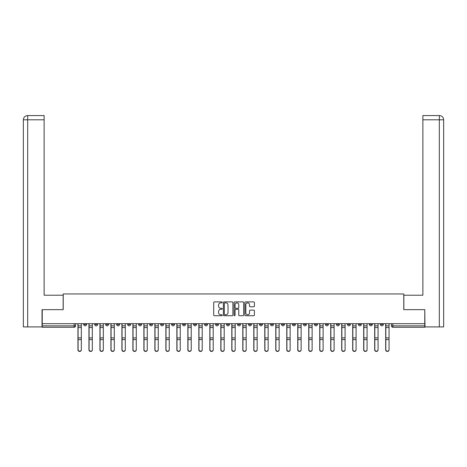 <?xml version="1.0" encoding="UTF-8"?>
<svg xmlns="http://www.w3.org/2000/svg" width="467" height="467" viewBox="0 0 467 467"><rect width="100%" height="100%" fill="white"/><g stroke="black" fill="none" stroke-linecap="round" stroke-linejoin="round"><path stroke-width="0.7" d="M222.228 302.382A0.485 0.485 0 0 0 221.743 301.898L214.4 301.898A0.689 0.689 0 0 0 213.705 302.587L213.705 315.032A0.689 0.689 0 0 0 214.4 315.727L221.743 315.727A0.485 0.485 0 0 0 222.228 315.243A0.485 0.485 0 0 0 221.743 314.758L220.792 314.758A2.212 2.212 0 0 1 218.579 312.546L218.579 311.507A2.212 2.212 0 0 1 220.792 309.294L221.743 309.294A0.485 0.485 0 0 0 222.228 308.81A0.485 0.485 0 0 0 221.743 308.325L220.792 308.325A2.212 2.212 0 0 1 218.579 306.113L218.579 305.079A2.212 2.212 0 0 1 220.792 302.861L221.743 302.861A0.485 0.485 0 0 0 222.228 302.382M380.459 323.678L380.459 324.448L383.273 324.448A1.407 1.407 0 0 1 381.866 325.861A1.407 1.407 0 0 1 380.459 324.448L380.459 323.678M369.467 323.678L369.467 324.448L372.287 324.448A1.407 1.407 0 0 1 370.874 325.861A1.407 1.407 0 0 1 369.467 324.448L369.467 323.678M303.527 323.678L303.527 324.448L306.346 324.448A1.407 1.407 0 0 1 304.933 325.861A1.407 1.407 0 0 1 303.527 324.448L303.527 323.678M292.535 323.678L292.535 324.448L295.354 324.448A1.407 1.407 0 0 1 293.947 325.861A1.407 1.407 0 0 1 292.535 324.448L292.535 323.678M281.548 323.678L281.548 324.448L284.362 324.448A1.407 1.407 0 0 1 282.955 325.861A1.407 1.407 0 0 1 281.548 324.448L281.548 323.678M259.564 323.678L259.564 324.448L262.384 324.448A1.407 1.407 0 0 1 260.977 325.861A1.407 1.407 0 0 1 259.564 324.448L259.564 323.678M237.586 324.448L237.586 323.678L237.586 324.448A1.407 1.407 0 0 0 238.993 325.861A1.407 1.407 0 0 1 237.586 324.448L240.406 324.448A1.407 1.407 0 0 1 238.993 325.861A1.407 1.407 0 0 0 240.406 324.448L240.406 323.678L240.406 324.448M226.594 324.448L226.594 323.678L226.594 324.448A1.407 1.407 0 0 0 228.007 325.861A1.407 1.407 0 0 1 226.594 324.448L229.414 324.448A1.407 1.407 0 0 1 228.007 325.861M215.608 324.448L215.608 323.678L215.608 324.448A1.407 1.407 0 0 0 217.015 325.861A1.407 1.407 0 0 1 215.608 324.448L218.422 324.448A1.407 1.407 0 0 1 217.015 325.861A1.407 1.407 0 0 0 218.422 324.448L218.422 323.678L218.422 324.448M204.616 323.678L204.616 324.448L207.436 324.448A1.407 1.407 0 0 1 206.023 325.861A1.407 1.407 0 0 1 204.616 324.448L204.616 323.678M193.624 323.678L193.624 324.448L196.444 324.448A1.407 1.407 0 0 1 195.037 325.861A1.407 1.407 0 0 1 193.624 324.448L193.624 323.678M182.638 323.678L182.638 324.448L185.452 324.448A1.407 1.407 0 0 1 184.045 325.861A1.407 1.407 0 0 1 182.638 324.448L182.638 323.678M171.646 324.448L171.646 323.678L171.646 324.448A1.407 1.407 0 0 0 173.053 325.861A1.407 1.407 0 0 1 171.646 324.448L174.465 324.448A1.407 1.407 0 0 1 173.053 325.861M149.668 324.448L149.668 323.678L149.668 324.448A1.407 1.407 0 0 0 151.075 325.861A1.407 1.407 0 0 1 149.668 324.448L152.481 324.448A1.407 1.407 0 0 1 151.075 325.861A1.407 1.407 0 0 0 152.481 324.448L152.481 323.678L152.481 324.448M138.676 324.448L138.676 323.678L138.676 324.448A1.407 1.407 0 0 0 140.082 325.861A1.407 1.407 0 0 1 138.676 324.448L141.495 324.448A1.407 1.407 0 0 1 140.082 325.861A1.407 1.407 0 0 0 141.495 324.448L141.495 323.678L141.495 324.448M127.684 324.448L127.684 323.678L127.684 324.448A1.407 1.407 0 0 0 129.096 325.861A1.407 1.407 0 0 1 127.684 324.448L130.503 324.448A1.407 1.407 0 0 1 129.096 325.861A1.407 1.407 0 0 0 130.503 324.448L130.503 323.678L130.503 324.448M116.697 324.448L116.697 323.678L116.697 324.448A1.407 1.407 0 0 0 118.104 325.861A1.407 1.407 0 0 1 116.697 324.448L119.511 324.448A1.407 1.407 0 0 1 118.104 325.861M105.705 324.448L105.705 323.678L105.705 324.448A1.407 1.407 0 0 0 107.112 325.861A1.407 1.407 0 0 1 105.705 324.448L108.525 324.448A1.407 1.407 0 0 1 107.112 325.861A1.407 1.407 0 0 0 108.525 324.448L108.525 323.678L108.525 324.448M94.713 324.448L94.713 323.678L94.713 324.448A1.407 1.407 0 0 0 96.126 325.861A1.407 1.407 0 0 1 94.713 324.448L97.533 324.448A1.407 1.407 0 0 1 96.126 325.861A1.407 1.407 0 0 0 97.533 324.448L97.533 323.678L97.533 324.448M253.709 306.772A0.689 0.689 0 0 0 254.398 306.078L254.398 302.587A0.689 0.689 0 0 0 253.709 301.898L245.549 301.898A0.689 0.689 0 0 0 244.86 302.587L244.86 315.032A0.689 0.689 0 0 0 245.549 315.727L253.709 315.727A0.689 0.689 0 0 0 254.398 315.032L254.398 310.818A0.689 0.689 0 0 0 253.709 310.123L250.219 310.123A0.689 0.689 0 0 0 249.524 310.818L249.524 312.908A1.85 1.85 0 0 1 247.673 314.758A1.85 1.85 0 0 1 245.829 312.908L245.829 304.712A1.85 1.85 0 0 1 247.673 302.861A1.85 1.85 0 0 1 249.524 304.712L249.524 306.078A0.689 0.689 0 0 0 250.219 306.772L253.709 306.772M27.681 326.918L23.35 326.918L23.35 119.797C23.601 117.229 25.008 115.822 27.571 115.571L44.131 115.571L44.131 119.797L27.681 119.797L27.681 326.918L42.018 326.918L42.018 309.656L63.226 309.656L63.226 293.947L403.774 293.947L403.774 309.656L424.772 309.656L424.772 323.678L42.228 323.678L42.228 325.861L75.555 325.861L75.555 323.678L75.555 325.861A1.407 1.407 0 0 1 74.142 327.268L42.228 327.268L42.228 325.861M42.228 309.656L42.228 323.678M232.893 302.587A0.689 0.689 0 0 0 232.204 301.898L224.043 301.898A0.689 0.689 0 0 0 223.354 302.587L223.354 315.032A0.689 0.689 0 0 0 224.043 315.727L232.204 315.727A0.689 0.689 0 0 0 232.893 315.032L232.893 302.587M234.796 301.898L242.957 301.898A0.689 0.689 0 0 1 243.646 302.587L243.646 315.032A0.689 0.689 0 0 1 242.957 315.727L239.466 315.727A0.689 0.689 0 0 1 238.771 315.032L238.771 309.989A0.689 0.689 0 0 0 238.082 309.294L235.765 309.294A0.689 0.689 0 0 0 235.07 309.989L235.07 315.243A0.485 0.485 0 0 1 234.592 315.727A0.485 0.485 0 0 1 234.107 315.243L234.107 302.587A0.689 0.689 0 0 1 234.796 301.898M391.445 323.678L391.445 325.861L424.772 325.861L424.772 327.268L392.858 327.268A1.407 1.407 0 0 1 391.445 325.861L391.445 323.678M424.772 323.678L424.772 325.861M383.273 323.678L383.273 324.448M372.287 323.678L372.287 324.448L372.287 323.678M361.295 323.678L361.295 324.448A1.407 1.407 0 0 1 359.888 325.861A1.407 1.407 0 0 1 358.475 324.448L361.295 324.448M358.475 323.678L358.475 324.448M350.303 323.678L350.303 324.448A1.407 1.407 0 0 1 348.896 325.861A1.407 1.407 0 0 1 347.489 324.448L350.303 324.448M347.489 323.678L347.489 324.448M339.316 323.678L339.316 324.448A1.407 1.407 0 0 1 337.904 325.861A1.407 1.407 0 0 1 336.497 324.448L339.316 324.448M336.497 323.678L336.497 324.448M328.324 323.678L328.324 324.448A1.407 1.407 0 0 1 326.918 325.861A1.407 1.407 0 0 1 325.505 324.448L328.324 324.448M325.505 323.678L325.505 324.448M317.332 323.678L317.332 324.448A1.407 1.407 0 0 1 315.925 325.861A1.407 1.407 0 0 1 314.519 324.448L317.332 324.448M314.519 323.678L314.519 324.448M306.346 323.678L306.346 324.448A1.407 1.407 0 0 1 304.933 325.861M295.354 323.678L295.354 324.448M284.362 324.448L284.362 323.678L284.362 324.448A1.407 1.407 0 0 1 282.955 325.861M273.376 323.678L273.376 324.448A1.407 1.407 0 0 1 271.963 325.861A1.407 1.407 0 0 1 270.556 324.448A1.407 1.407 0 0 0 271.963 325.861A1.407 1.407 0 0 0 273.376 324.448L270.556 324.448L270.556 323.678M262.384 324.448L262.384 323.678L262.384 324.448A1.407 1.407 0 0 1 260.977 325.861M251.392 323.678L251.392 324.448A1.407 1.407 0 0 1 249.985 325.861A1.407 1.407 0 0 1 248.578 324.448A1.407 1.407 0 0 0 249.985 325.861M248.578 323.678L248.578 324.448L251.392 324.448M229.414 323.678L229.414 324.448L229.414 323.678M207.436 324.448L207.436 323.678L207.436 324.448A1.407 1.407 0 0 1 206.023 325.861M196.444 324.448L196.444 323.678L196.444 324.448A1.407 1.407 0 0 1 195.037 325.861M185.452 324.448L185.452 323.678L185.452 324.448A1.407 1.407 0 0 1 184.045 325.861M174.465 323.678L174.465 324.448L174.465 323.678M163.473 324.448L163.473 323.678L163.473 324.448A1.407 1.407 0 0 1 162.067 325.861A1.407 1.407 0 0 1 160.654 324.448L163.473 324.448A1.407 1.407 0 0 1 162.067 325.861M160.654 323.678L160.654 324.448M119.511 323.678L119.511 324.448L119.511 323.678M86.541 323.678L86.541 324.448A1.407 1.407 0 0 1 85.134 325.861A1.407 1.407 0 0 1 83.727 324.448A1.407 1.407 0 0 0 85.134 325.861A1.407 1.407 0 0 0 86.541 324.448L86.541 323.678M83.727 323.678L83.727 324.448L86.541 324.448M74.142 323.678L74.142 327.268A1.407 1.407 0 0 0 75.555 325.861M224.802 302.861A0.485 0.485 0 0 0 224.318 303.346L224.318 314.273A0.485 0.485 0 0 0 224.802 314.758L225.806 314.758A2.212 2.212 0 0 0 228.019 312.546L228.019 305.079A2.212 2.212 0 0 0 225.806 302.861L224.802 302.861M238.771 304.747A1.85 1.85 0 0 0 236.921 302.896A1.85 1.85 0 0 0 235.07 304.747L235.07 307.636A0.689 0.689 0 0 0 235.765 308.325L238.082 308.325A0.689 0.689 0 0 0 238.771 307.636L238.771 304.747M77.948 323.678L77.948 349.871A1.623 1.559 180 0 0 79.641 351.429M81.328 349.625L81.328 349.871A1.623 1.559 180 0 1 79.711 351.435A1.623 1.559 180 0 1 78.088 349.871L78.088 349.625A1.623 1.559 0 0 0 79.711 351.19A1.623 1.559 0 0 0 81.328 349.625L81.328 339.591L78.088 339.591L78.088 349.625M78.088 323.678L78.088 339.591M81.328 323.678L81.328 339.591M88.94 323.678L88.94 349.871A1.623 1.559 180 0 0 90.627 351.429M99.926 323.678L99.926 349.871A1.623 1.559 180 0 0 101.619 351.429M63.156 309.656L63.156 295.214L44.131 295.214L44.131 119.797M27.681 115.571L27.681 119.797L23.35 119.797L23.35 284.648L23.35 119.797C23.595 117.229 25.008 115.822 27.576 115.571M403.844 309.656L403.844 295.214L422.868 295.214L422.868 115.571L439.418 115.571L439.319 119.797L422.868 119.797M443.65 284.648L443.65 119.797L443.65 326.918L424.982 326.918L424.772 309.656M439.319 326.918L439.319 119.797L443.65 119.797C443.399 117.229 441.992 115.822 439.429 115.571M92.32 349.625L92.32 349.871A1.623 1.559 180 0 1 90.697 351.435A1.623 1.559 180 0 1 89.08 349.871L89.08 349.625A1.623 1.559 0 0 0 90.697 351.19A1.623 1.559 0 0 0 92.32 349.625L92.32 339.591L89.08 339.591L89.08 349.625M89.08 323.678L89.08 339.591M92.32 323.678L92.32 339.591M103.312 349.625L103.312 349.871A1.623 1.559 180 0 1 101.689 351.435A1.623 1.559 180 0 1 100.066 349.871L100.066 349.625A1.623 1.559 0 0 0 101.689 351.19A1.623 1.559 0 0 0 103.312 349.625L103.312 339.591L100.066 339.591L100.066 349.625M100.066 323.678L100.066 339.591M103.312 323.678L103.312 339.591M110.918 323.678L110.918 349.871A1.623 1.559 180 0 0 112.611 351.429M121.91 323.678L121.91 349.871A1.623 1.559 180 0 0 123.597 351.429M132.897 323.678L132.897 349.871A1.623 1.559 180 0 0 134.589 351.429M114.298 349.625L114.298 349.871A1.623 1.559 180 0 1 112.681 351.435A1.623 1.559 180 0 1 111.058 349.871L111.058 349.625A1.623 1.559 0 0 0 112.681 351.19A1.623 1.559 0 0 0 114.298 349.625L114.298 339.591L111.058 339.591L111.058 349.625M111.058 323.678L111.058 339.591M114.298 323.678L114.298 339.591M125.29 349.625L125.29 349.871A1.623 1.559 180 0 1 123.667 351.435A1.623 1.559 180 0 1 122.05 349.871L122.05 349.625A1.623 1.559 0 0 0 123.667 351.19A1.623 1.559 0 0 0 125.29 349.625L125.29 339.591L122.05 339.591L122.05 349.625M122.05 323.678L122.05 339.591M125.29 323.678L125.29 339.591M136.282 349.625L136.282 349.871A1.623 1.559 180 0 1 134.659 351.435A1.623 1.559 180 0 1 133.037 349.871L133.037 349.625A1.623 1.559 0 0 0 134.659 351.19A1.623 1.559 0 0 0 136.282 349.625L136.282 339.591L133.037 339.591L133.037 349.625M133.037 323.678L133.037 339.591M136.282 323.678L136.282 339.591M147.268 349.625L147.268 349.871A1.623 1.559 180 0 1 145.651 351.435A1.623 1.559 180 0 1 144.029 349.871L144.029 349.625A1.623 1.559 0 0 0 145.651 351.19A1.623 1.559 0 0 0 147.268 349.625L147.268 339.591L144.029 339.591L144.029 349.625M144.029 323.678L144.029 339.591M147.268 323.678L147.268 339.591M158.26 349.625L158.26 349.871A1.623 1.559 180 0 1 156.638 351.435A1.623 1.559 180 0 1 155.021 349.871L155.021 349.625A1.623 1.559 0 0 0 156.638 351.19A1.623 1.559 0 0 0 158.26 349.625L158.26 339.591L155.021 339.591L155.021 349.625M155.021 323.678L155.021 339.591M158.26 323.678L158.26 339.591M169.252 349.625L169.252 349.871A1.623 1.559 180 0 1 167.63 351.435A1.623 1.559 180 0 1 166.007 349.871L166.007 349.625A1.623 1.559 0 0 0 167.63 351.19A1.623 1.559 0 0 0 169.252 349.625L169.252 339.591L166.007 339.591L166.007 349.625M166.007 323.678L166.007 339.591M169.252 323.678L169.252 339.591M180.239 349.625L180.239 349.871A1.623 1.559 180 0 1 178.622 351.435A1.623 1.559 180 0 1 176.999 349.871L176.999 349.625A1.623 1.559 0 0 0 178.622 351.19A1.623 1.559 0 0 0 180.239 349.625L180.239 339.591L176.999 339.591L176.999 349.625M176.999 323.678L176.999 339.591M180.239 323.678L180.239 339.591M191.231 349.625L191.231 349.871A1.623 1.559 180 0 1 189.608 351.435A1.623 1.559 180 0 1 187.991 349.871L187.991 349.625A1.623 1.559 0 0 0 189.608 351.19A1.623 1.559 0 0 0 191.231 349.625L191.231 339.591L187.991 339.591L187.991 349.625M187.991 323.678L187.991 339.591M191.231 323.678L191.231 339.591M202.223 349.625L202.223 349.871A1.623 1.559 180 0 1 200.6 351.435A1.623 1.559 180 0 1 198.977 349.871L198.977 349.625A1.623 1.559 0 0 0 200.6 351.19A1.623 1.559 0 0 0 202.223 349.625L202.223 339.591L198.977 339.591L198.977 349.625M198.977 323.678L198.977 339.591M202.223 323.678L202.223 339.591M213.209 349.625L213.209 349.871A1.623 1.559 180 0 1 211.592 351.435A1.623 1.559 180 0 1 209.969 349.871L209.969 349.625A1.623 1.559 0 0 0 211.592 351.19A1.623 1.559 0 0 0 213.209 349.625L213.209 339.591L209.969 339.591L209.969 349.625M209.969 323.678L209.969 339.591M213.209 323.678L213.209 339.591M224.201 349.625L224.201 349.871A1.623 1.559 180 0 1 222.578 351.435A1.623 1.559 180 0 1 220.961 349.871L220.961 349.625A1.623 1.559 0 0 0 222.578 351.19A1.623 1.559 0 0 0 224.201 349.625L224.201 339.591L220.961 339.591L220.961 349.625M220.961 323.678L220.961 339.591M224.201 323.678L224.201 339.591M235.193 349.625L235.193 349.871A1.623 1.559 180 0 1 233.57 351.435A1.623 1.559 180 0 1 231.947 349.871L231.947 349.625A1.623 1.559 0 0 0 233.57 351.19A1.623 1.559 0 0 0 235.193 349.625L235.193 339.591L231.947 339.591L231.947 349.625M231.947 323.678L231.947 339.591M235.193 323.678L235.193 339.591M246.179 349.625L246.179 349.871A1.623 1.559 180 0 1 244.562 351.435A1.623 1.559 180 0 1 242.939 349.871L242.939 349.625A1.623 1.559 0 0 0 244.562 351.19A1.623 1.559 0 0 0 246.179 349.625L246.179 339.591L242.939 339.591L242.939 349.625M242.939 323.678L242.939 339.591M246.179 323.678L246.179 339.591M257.171 349.625L257.171 349.871A1.623 1.559 180 0 1 255.548 351.435A1.623 1.559 180 0 1 253.931 349.871L253.931 349.625A1.623 1.559 0 0 0 255.548 351.19A1.623 1.559 0 0 0 257.171 349.625L257.171 339.591L253.931 339.591L253.931 349.625M253.931 323.678L253.931 339.591M257.171 323.678L257.171 339.591M268.163 349.625L268.163 349.871A1.623 1.559 180 0 1 266.54 351.435A1.623 1.559 180 0 1 264.923 349.871L264.923 349.625A1.623 1.559 0 0 0 266.54 351.19A1.623 1.559 0 0 0 268.163 349.625L268.163 339.591L264.923 339.591L264.923 349.625M264.923 323.678L264.923 339.591M268.163 323.678L268.163 339.591M279.149 349.625L279.149 349.871A1.623 1.559 180 0 1 277.532 351.435A1.623 1.559 180 0 1 275.909 349.871L275.909 349.625A1.623 1.559 0 0 0 277.532 351.19A1.623 1.559 0 0 0 279.149 349.625L279.149 339.591L275.909 339.591L275.909 349.625M275.909 323.678L275.909 339.591M279.149 323.678L279.149 339.591M290.141 349.625L290.141 349.871A1.623 1.559 180 0 1 288.518 351.435A1.623 1.559 180 0 1 286.901 349.871L286.901 349.625A1.623 1.559 0 0 0 288.518 351.19A1.623 1.559 0 0 0 290.141 349.625L290.141 339.591L286.901 339.591L286.901 349.625M286.901 323.678L286.901 339.591M290.141 323.678L290.141 339.591M301.133 349.625L301.133 349.871A1.623 1.559 180 0 1 299.51 351.435A1.623 1.559 180 0 1 297.893 349.871L297.893 349.625A1.623 1.559 0 0 0 299.51 351.19A1.623 1.559 0 0 0 301.133 349.625L301.133 339.591L297.893 339.591L297.893 349.625M297.893 323.678L297.893 339.591M301.133 323.678L301.133 339.591M312.119 349.625L312.119 349.871A1.623 1.559 180 0 1 310.502 351.435A1.623 1.559 180 0 1 308.88 349.871L308.88 349.625A1.623 1.559 0 0 0 310.502 351.19A1.623 1.559 0 0 0 312.119 349.625L312.119 339.591L308.88 339.591L308.88 349.625M308.88 323.678L308.88 339.591M312.119 323.678L312.119 339.591M143.889 323.678L143.889 349.871A1.623 1.559 180 0 0 145.581 351.429M154.881 323.678L154.881 349.871A1.623 1.559 180 0 0 156.568 351.429M165.867 323.678L165.867 349.871A1.623 1.559 180 0 0 167.56 351.429M176.859 323.678L176.859 349.871A1.623 1.559 180 0 0 178.552 351.429M187.851 323.678L187.851 349.871A1.623 1.559 180 0 0 189.538 351.429M198.837 323.678L198.837 349.871A1.623 1.559 180 0 0 200.53 351.429M209.829 323.678L209.829 349.871A1.623 1.559 180 0 0 211.522 351.429M220.821 323.678L220.821 349.871A1.623 1.559 180 0 0 222.508 351.429M231.807 323.678L231.807 349.871A1.623 1.559 180 0 0 233.5 351.429M242.799 323.678L242.799 349.871A1.623 1.559 180 0 0 244.492 351.429M253.791 323.678L253.791 349.871A1.623 1.559 180 0 0 255.478 351.429M264.777 323.678L264.777 349.871A1.623 1.559 180 0 0 266.47 351.429M275.769 323.678L275.769 349.871A1.623 1.559 180 0 0 277.462 351.429M286.761 323.678L286.761 349.871A1.623 1.559 180 0 0 288.448 351.429M297.748 323.678L297.748 349.871A1.623 1.559 180 0 0 299.44 351.429M308.74 323.678L308.74 349.871A1.623 1.559 180 0 0 310.432 351.429M319.732 323.678L319.732 349.871A1.623 1.559 180 0 0 321.419 351.429M330.718 323.678L330.718 349.871A1.623 1.559 180 0 0 332.411 351.429M341.71 323.678L341.71 349.871A1.623 1.559 180 0 0 343.403 351.429M352.702 323.678L352.702 349.871A1.623 1.559 180 0 0 354.389 351.429M323.111 349.625L323.111 349.871A1.623 1.559 180 0 1 321.489 351.435A1.623 1.559 180 0 1 319.872 349.871L319.872 349.625A1.623 1.559 0 0 0 321.489 351.19A1.623 1.559 0 0 0 323.111 349.625L323.111 339.591L319.872 339.591L319.872 349.625M319.872 323.678L319.872 339.591M323.111 323.678L323.111 339.591M334.103 349.625L334.103 349.871A1.623 1.559 180 0 1 332.481 351.435A1.623 1.559 180 0 1 330.864 349.871L330.864 349.625A1.623 1.559 0 0 0 332.481 351.19A1.623 1.559 0 0 0 334.103 349.625L334.103 339.591L330.864 339.591L330.864 349.625M330.864 323.678L330.864 339.591M334.103 323.678L334.103 339.591M345.09 349.625L345.09 349.871A1.623 1.559 180 0 1 343.473 351.435A1.623 1.559 180 0 1 341.85 349.871L341.85 349.625A1.623 1.559 0 0 0 343.473 351.19A1.623 1.559 0 0 0 345.09 349.625L345.09 339.591L341.85 339.591L341.85 349.625M341.85 323.678L341.85 339.591M345.09 323.678L345.09 339.591M356.082 349.625L356.082 349.871A1.623 1.559 180 0 1 354.459 351.435A1.623 1.559 180 0 1 352.842 349.871L352.842 349.625A1.623 1.559 0 0 0 354.459 351.19A1.623 1.559 0 0 0 356.082 349.625L356.082 339.591L352.842 339.591L352.842 349.625M352.842 323.678L352.842 339.591M356.082 323.678L356.082 339.591M363.688 323.678L363.688 349.871A1.623 1.559 180 0 0 365.381 351.429M367.074 349.625L367.074 349.871A1.623 1.559 180 0 1 365.451 351.435A1.623 1.559 180 0 1 363.834 349.871L363.834 349.625A1.623 1.559 0 0 0 365.451 351.19A1.623 1.559 0 0 0 367.074 349.625L367.074 339.591L363.834 339.591L363.834 349.625M363.834 323.678L363.834 339.591M367.074 323.678L367.074 339.591M374.68 323.678L374.68 349.871A1.623 1.559 180 0 0 376.373 351.429M378.06 349.625L378.06 349.871A1.623 1.559 180 0 1 376.443 351.435A1.623 1.559 180 0 1 374.82 349.871L374.82 349.625A1.623 1.559 0 0 0 376.443 351.19A1.623 1.559 0 0 0 378.06 349.625L378.06 339.591L374.82 339.591L374.82 349.625M374.82 323.678L374.82 339.591M378.06 323.678L378.06 339.591M385.672 323.678L385.672 349.871A1.623 1.559 180 0 0 387.359 351.429M389.052 349.625L389.052 349.871A1.623 1.559 180 0 1 387.429 351.435A1.623 1.559 180 0 1 385.812 349.871L385.812 349.625A1.623 1.559 0 0 0 387.429 351.19A1.623 1.559 0 0 0 389.052 349.625L389.052 339.591L385.812 339.591L385.812 349.625M385.812 323.678L385.812 339.591M389.052 323.678L389.052 339.591M392.858 323.678L392.858 327.268M77.948 325.861L81.328 325.861M81.328 337.892L78.088 337.892M81.328 327.56L78.088 327.56M88.94 325.861L92.32 325.861M99.926 325.861L103.312 325.861M23.35 119.797L23.35 284.648M92.32 337.892L89.08 337.892M92.32 327.56L89.08 327.56M103.312 337.892L100.066 337.892M103.312 327.56L100.066 327.56M110.918 325.861L114.298 325.861M121.91 325.861L125.29 325.861M132.897 325.861L136.282 325.861M114.298 337.892L111.058 337.892M114.298 327.56L111.058 327.56M125.29 337.892L122.05 337.892M125.29 327.56L122.05 327.56M136.282 337.892L133.037 337.892M136.282 327.56L133.037 327.56M147.268 325.861L143.889 325.861M147.268 337.892L144.029 337.892M147.268 327.56L144.029 327.56M158.26 325.861L154.881 325.861M158.26 337.892L155.021 337.892M158.26 327.56L155.021 327.56M169.252 325.861L165.867 325.861M169.252 337.892L166.007 337.892M169.252 327.56L166.007 327.56M180.239 325.861L176.859 325.861M180.239 337.892L176.999 337.892M180.239 327.56L176.999 327.56M191.231 325.861L187.851 325.861M191.231 337.892L187.991 337.892M191.231 327.56L187.991 327.56M202.223 325.861L198.837 325.861M202.223 337.892L198.977 337.892M202.223 327.56L198.977 327.56M213.209 325.861L209.829 325.861M213.209 337.892L209.969 337.892M213.209 327.56L209.969 327.56M224.201 325.861L220.821 325.861M224.201 337.892L220.961 337.892M224.201 327.56L220.961 327.56M235.193 325.861L231.807 325.861M235.193 337.892L231.947 337.892M235.193 327.56L231.947 327.56M246.179 325.861L242.799 325.861M246.179 337.892L242.939 337.892M246.179 327.56L242.939 327.56M257.171 325.861L253.791 325.861M257.171 337.892L253.931 337.892M257.171 327.56L253.931 327.56M268.163 325.861L264.777 325.861M268.163 337.892L264.923 337.892M268.163 327.56L264.923 327.56M279.149 325.861L275.769 325.861M279.149 337.892L275.909 337.892M279.149 327.56L275.909 327.56M290.141 325.861L286.761 325.861M290.141 337.892L286.901 337.892M290.141 327.56L286.901 327.56M301.133 325.861L297.748 325.861M301.133 337.892L297.893 337.892M301.133 327.56L297.893 327.56M312.119 325.861L308.74 325.861M312.119 337.892L308.88 337.892M312.119 327.56L308.88 327.56M319.732 325.861L323.111 325.861M330.718 325.861L334.103 325.861M341.71 325.861L345.09 325.861M352.702 325.861L356.082 325.861M323.111 337.892L319.872 337.892M323.111 327.56L319.872 327.56M334.103 337.892L330.864 337.892M334.103 327.56L330.864 327.56M345.09 337.892L341.85 337.892M345.09 327.56L341.85 327.56M356.082 337.892L352.842 337.892M356.082 327.56L352.842 327.56M363.688 325.861L367.074 325.861M367.074 337.892L363.834 337.892M367.074 327.56L363.834 327.56M374.68 325.861L378.06 325.861M378.06 337.892L374.82 337.892M378.06 327.56L374.82 327.56M385.672 325.861L389.052 325.861M389.052 337.892L385.812 337.892M389.052 327.56L385.812 327.56"/></g></svg>
